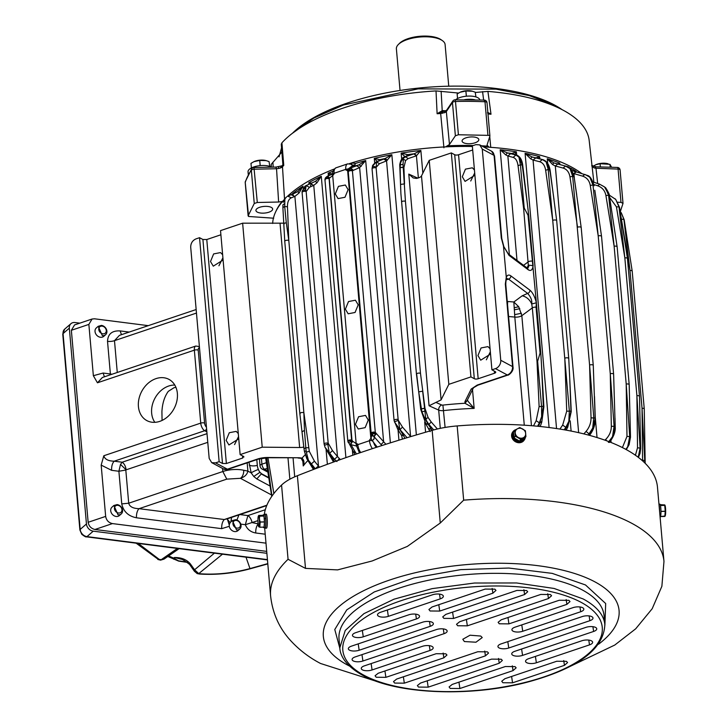 <?xml version="1.0" encoding="UTF-8"?>
<svg xmlns="http://www.w3.org/2000/svg" width="728" height="728" viewBox="0 0 728 728"><rect width="100%" height="100%" fill="white"/><g stroke="black" fill="none" stroke-linecap="round" stroke-linejoin="round"><path stroke-width="1.09" d="M593.866 182.264L589.18 140.468A159.632 63.473 175 0 0 563.172 110.219A159.632 63.473 175 0 0 487.915 91.4L491 114.232L487.442 112.886M487.059 145.218L489.18 147.229M445.563 146.883L449.476 144.499L455.373 135.79L458.403 134.762L489.453 135.381L489.889 136.1L487.105 144.845M449.476 144.499L446.337 111.557L445.536 112.276L446.3 110.41L437.119 113.741L436.017 90.927A159.632 63.473 175 0 0 281.927 142.806L283.765 165.374L282.737 165.593L282.946 164.801L283.765 165.374A160.187 63.691 175 0 0 282.491 166.794L284.521 199.09M273.719 218.209L248.594 216.471L248.157 215.752L254.254 203.503L257.293 202.484L278.624 202.029L282.601 201.401M271.371 166.976L271.207 164.364A159.632 63.473 175 0 0 271.107 166.849M617.754 202.248L620.984 202.375L623.004 203.385L620.32 211.648M622.549 202.721L623.004 203.385M592.537 166.13L591.91 166.303L592.537 166.13M271.207 164.364L281.882 152.043M281.308 143.907L281.436 144.981L281.927 142.806M436.017 90.927L458.576 93.057M475.311 92.474L487.915 91.4M487.724 112.34L491 114.232A160.187 63.691 175 0 0 487.997 113.987M482.564 91.592L483.638 100.055M489.453 135.381L489.889 136.1M477.45 137.974A8.399 3.34 175 0 0 467.913 137.328A8.399 3.34 175 0 0 462.08 141.059A8.399 3.34 175 0 0 463.454 142.688A8.399 3.34 175 0 0 472.991 143.334A8.399 3.34 175 0 0 478.824 139.603A8.399 3.34 175 0 0 477.45 137.974M283.001 164.282L282.946 164.801M443.925 147.802L440.668 113.541A160.187 63.691 175 0 0 437.119 113.741L442.214 110.683L441.132 91.218M248.594 216.471L245.245 182.473A2.803 1.11 175 0 0 245.227 182.655A2.803 1.11 175 0 0 245.281 182.828M271.28 207.389A8.399 3.34 175 0 0 261.743 206.743A8.399 3.34 175 0 0 255.919 210.474A8.399 3.34 175 0 0 257.284 212.103A8.399 3.34 175 0 0 266.83 212.749A8.399 3.34 175 0 0 272.654 209.009A8.399 3.34 175 0 0 271.28 207.389M273.191 167.131L272.873 162.198M597.679 183.529L595.977 168.214L594.985 166.785L617.417 167.431A2.803 0.792 92.3 0 1 618.072 169.096L620.984 202.375M443.334 111.52L442.214 110.683L444.007 110.638A1.401 0.728 -79.7 0 0 444.216 111.293M292.556 133.188L313.868 118.054L343.352 105.05L418.072 88.871L496.005 89.125L529.274 95.586L555.519 105.751A151.16 60.105 -5 0 1 562.016 109.61M279.061 156.857L281.554 147.875M486.977 102.83A2.803 1.11 175 0 0 486.996 102.639A2.803 2.803 0 0 0 484.329 100.091L455.082 99.818L455.491 101.483A2.803 1.11 175 0 0 453.617 101.802A2.803 1.11 175 0 0 452.461 102.512L446.337 111.557L446.701 110.101L452.825 101.046A2.803 2.448 34.1 0 0 452.461 102.512L455.373 135.79M275.948 167.304L276.54 168.732L280.144 168.123L282.491 166.794A2.803 2.375 40.9 0 1 282.737 165.593L282.173 165.784M445.536 112.276L440.668 113.541L440.076 111.903M562.098 109.655L561.716 109.391A149.759 59.541 175 0 0 554.245 104.859A149.759 59.541 175 0 0 416.971 88.252A149.759 59.541 175 0 0 292.811 132.915L292.474 133.242M489.908 135.918L486.996 102.639A2.803 1.11 175 0 0 486.541 102.102A2.803 1.11 175 0 0 484.994 101.756L483.984 100.328M281.272 144.399L282.892 164.592L282.209 165.747L276.112 167.067L253.963 167.54L257.293 202.484M278.624 202.029L276.54 168.732L254.381 169.205A2.803 1.11 175 0 0 252.489 169.515A2.803 1.11 175 0 0 251.342 170.225L251.724 168.741A2.803 2.803 0 0 1 253.963 167.54M251.724 168.741L245.336 181.591A2.803 2.539 16.9 0 0 245.245 182.473A189.034 75.166 175 0 1 251.342 170.225L254.254 203.503M269.742 166.339L269.069 161.607A10.501 4.177 -5 0 1 269.087 161.616A10.501 4.177 -5 0 1 269.078 161.607L266.175 160.624L259.741 160.415L260.196 165.629M260.169 165.629L259.714 160.415A10.501 4.177 -5 0 1 259.741 160.415M259.714 160.415L253.945 161.671L250.987 163.354L251.388 167.941L250.969 163.372A10.501 4.177 -5 0 1 250.987 163.354M265.993 160.579A8.818 3.504 175 0 0 265.829 160.533A8.818 3.504 175 0 0 254.218 161.552A8.818 3.504 175 0 0 254.099 161.607M248.266 174.456L248.039 171.826A12.886 5.123 -5 0 1 256.975 166.102A12.886 5.123 -5 0 1 271.599 167.094A12.886 5.123 -5 0 1 271.717 167.158M248.421 174.156A12.886 5.123 -5 0 1 248.921 173.246M398.425 44.426L399.59 43.27A23.05 9.164 -5 0 1 418.709 36.4A23.05 9.164 -5 0 1 439.839 38.957A23.05 9.164 -5 0 1 440.986 39.649L442.333 40.586A24.452 9.719 175 0 0 441.113 39.84A24.452 9.719 175 0 0 418.7 37.128A24.452 9.719 175 0 0 398.425 44.426A24.452 9.719 175 0 0 396.387 48.831L400.036 90.463M448.748 86.204L445.108 44.572A24.452 9.719 175 0 0 442.333 40.586M600.336 166.739L600.072 163.7L595.759 164.746L593.147 166.284M611.575 167.194L609.982 164.346L610.228 167.14M610.21 167.14L609.964 164.337A10.501 4.177 -5 0 1 609.982 164.346L600.1 163.7L600.363 166.748M607.807 163.718A8.818 3.504 175 0 0 607.562 163.645A8.818 3.504 175 0 0 600.318 163.445A8.818 3.504 175 0 0 595.941 164.665A8.818 3.504 175 0 0 595.859 164.71M475.912 96.924L475.238 92.192A10.501 4.177 -5 0 1 475.248 92.201A10.501 4.177 -5 0 1 475.248 92.192L472.345 91.209L465.902 91L466.357 96.214M466.33 96.214L465.875 91A10.501 4.177 -5 0 1 465.902 91M465.875 91L460.114 92.256L457.148 93.939L457.548 98.526M457.539 98.535L457.139 93.958A10.501 4.177 -5 0 1 457.148 93.939M472.154 91.164A8.818 3.504 175 0 0 471.999 91.118A8.818 3.504 175 0 0 460.378 92.138A8.818 3.504 175 0 0 460.26 92.192M455.582 99.809A12.886 5.123 -5 0 1 477.768 97.679A12.886 5.123 -5 0 1 479.834 99.918M464.455 99.691A12.886 5.123 -5 0 1 474.884 99.782M660.951 511.347L665.237 511.238L664.737 505.387L660.451 505.505A6.443 0.892 88.5 0 1 660.951 511.347M660.087 517.062L660.214 517.062A6.443 0.892 88.5 0 0 660.542 516.562L664.837 516.443A6.443 0.892 88.5 0 1 664.837 516.443L665.237 511.329L660.951 511.438A6.443 0.892 88.5 0 1 660.551 516.525L664.873 516.052M658.976 504.276L660.005 504.249A6.443 0.892 88.5 0 1 660.442 505.441L664.728 505.332A6.443 0.892 88.5 0 1 664.737 505.387M664.764 504.932L660.223 504.659M658.967 504.24L659.959 504.213A6.443 0.892 88.5 0 0 659.868 504.185A6.443 0.892 88.5 0 0 659.777 504.222M664.946 516.316L665.219 515.788A5.46 0.755 -91.5 0 0 665.647 510.474A5.46 0.755 -91.5 0 0 664.937 505.187A5.46 0.755 -91.5 0 0 664.864 505.086M259.659 516.17L259.432 519.091L260.169 521.985L264.464 521.867L263.955 516.052L259.659 516.17A6.443 0.892 -91.5 0 0 259.65 516.116L263.936 515.997L263.045 515.324L258.759 515.433L258.376 516.061A5.46 0.755 88.5 0 1 259.341 519.146A5.46 0.755 88.5 0 1 259.377 524.861A5.46 0.755 88.5 0 1 258.668 526.663A5.46 0.755 88.5 0 1 258.076 523.569A5.46 0.755 88.5 0 1 258.376 516.061M258.759 515.433L259.65 516.116M263.936 515.997A6.443 0.892 -91.5 0 0 263.381 514.787A6.443 0.892 -91.5 0 0 263.045 515.324M263.381 514.787L264.774 514.751A6.443 0.892 -91.5 0 1 265.675 518.454L264.291 518.491A6.443 0.892 -91.5 0 0 263.955 516.052M263.363 527.154A6.443 0.892 -91.5 0 0 263.727 527.663A6.443 0.892 -91.5 0 0 264.064 527.136L259.787 527.209A6.443 0.892 -91.5 0 1 259.778 527.245L258.886 526.572M264.073 527.099L264.464 521.958A6.443 0.892 -91.5 0 1 264.073 527.099L259.778 527.245M263.727 527.663L265.119 527.627A6.443 0.892 -91.5 0 0 265.702 518.709L264.31 518.745A6.443 0.892 -91.5 0 1 264.464 521.867M264.464 521.958L260.169 522.076A6.443 0.892 -91.5 0 0 260.169 521.985M260.169 522.076L259.787 527.209M659.641 511.948A6.998 0.965 -91.5 0 0 659.413 507.225A6.998 0.965 -91.5 0 0 659.013 504.704M514.186 431.012A6.443 5.597 35.4 0 0 513.813 431.467A6.443 5.597 35.4 0 0 513.504 431.968L514.741 430.221L519.746 427.564A6.443 5.597 35.4 0 1 519.837 427.564L525.352 430.712A6.443 5.597 35.4 0 1 525.398 430.794L525.907 436.609A6.443 5.597 35.4 0 1 525.871 436.673L520.866 439.339L519.628 441.086A6.443 5.597 35.4 0 0 524.324 438.92A6.443 5.597 35.4 0 0 524.633 438.42L525.871 436.673M513.467 432.041L513.977 437.856A6.443 5.597 35.4 0 1 512.912 434.916A6.443 5.597 35.4 0 1 513.467 432.041L514.705 430.294A6.443 5.597 35.4 0 1 514.741 430.221M513.813 431.467L513.413 432.032A6.443 5.597 35.4 0 0 512.512 435.481A6.443 5.597 35.4 0 0 517.235 441.268A6.443 5.597 35.4 0 0 523.923 439.494L524.324 438.92M513.977 437.856L515.215 436.108A6.443 5.597 35.4 0 0 515.26 436.181L514.023 437.928A6.443 5.597 35.4 0 0 519.537 441.086L520.775 439.339A6.443 5.597 35.4 0 0 520.866 439.339M519.628 441.086L524.633 438.42M514.023 437.928L519.537 441.086M520.775 439.339L515.26 436.181M515.215 436.108L514.705 430.294M515.251 432.978A5.46 4.75 -144.6 0 1 520.029 428.228A5.46 4.75 -144.6 0 1 525.68 433.46A5.46 4.75 -144.6 0 1 520.902 438.211A5.46 4.75 -144.6 0 1 515.251 432.978M525.316 437.464A6.998 6.088 -144.6 0 1 524.378 439.812L523.978 440.376A6.998 6.088 -144.6 0 1 519.346 442.733A6.998 6.088 -144.6 0 1 512.694 439.157A6.998 6.088 -144.6 0 1 512.558 432.277L512.958 431.713A6.998 6.088 -144.6 0 1 515.497 429.766M524.378 439.812A6.998 6.088 -144.6 0 1 519.746 442.169A6.998 6.088 -144.6 0 1 513.094 438.593A6.998 6.088 -144.6 0 1 512.958 431.713M117.126 504.595A5.597 4.514 -131 0 1 122.077 508.463A5.597 4.514 -131 0 1 121.258 513.941A5.597 4.514 -131 0 1 118.027 514.832L113.905 505.487L117.126 504.595M121.258 513.941L119.374 515.57A5.597 4.514 -131 0 1 116.143 516.471A5.597 4.514 -131 0 1 111.202 512.594A5.597 4.514 -131 0 1 112.021 507.125L113.905 505.487M117.863 505.323A4.204 3.385 -131 0 1 121.949 509.645A4.204 3.385 -131 0 1 118.537 513.003A4.204 3.385 -131 0 1 114.46 508.69A4.204 3.385 -131 0 1 117.863 505.323M156.029 378.615A23.387 18.327 -61.9 0 0 138.857 399.299A23.387 18.327 -61.9 0 0 147.484 420.921A23.387 18.327 -61.9 0 0 159.769 421.366A23.387 18.327 -61.9 0 0 176.749 401.519A23.387 18.327 -61.9 0 0 169.533 379.707A23.387 18.327 -61.9 0 0 156.029 378.615M174.793 385.067A22.695 17.781 -61.9 0 0 168.732 386.013A22.695 17.781 -61.9 0 0 154.855 422.322M239.739 529.038A5.597 4.514 -131 0 1 236.509 529.929L232.387 520.584L235.617 519.692A5.597 4.514 -131 0 1 240.559 523.569A5.597 4.514 -131 0 1 239.739 529.038L237.865 530.676A5.597 4.514 -131 0 1 234.634 531.567A5.597 4.514 -131 0 1 229.265 526.308L221.694 528.655C221.558 524.624 222.413 521.576 224.269 519.528L139.066 508.672A6.998 3.085 -82.7 0 0 136.491 517.79C128.346 516.179 123.432 511.547 121.749 503.894L118.892 471.253L111.602 470.324L101.174 465.101L105.66 516.398C106.37 520.329 108.636 522.731 112.458 523.587L265.993 543.161M101.174 465.101L103.822 455.746L200.737 423.114L194.358 350.159L97.443 382.791L93.357 375.703L103.094 373.045L104.422 376.795M148.275 325.653L94.54 318.8L92.083 319.019L88.862 324.406L93.357 375.703M92.083 319.019L74.575 324.916L71.362 330.303L88.152 522.295C88.889 526.198 91.155 528.601 94.949 529.484L112.458 523.587M162.071 420.429L161.916 411.748C162.344 403.458 164.464 396.66 168.286 391.364L173.865 387.796L175.894 387.26M105.578 334.744L103.695 336.382A5.597 4.514 -131 0 1 100.464 337.273A5.597 4.514 -131 0 1 95.523 333.406A5.597 4.514 -131 0 1 96.342 327.928L98.225 326.299L101.456 325.398A5.597 4.514 -131 0 1 106.397 329.274A5.597 4.514 -131 0 1 105.578 334.744A5.597 4.514 -131 0 1 102.348 335.644L98.225 326.299M111.602 470.324C111.466 466.293 112.321 463.245 114.178 461.197C108.163 461.042 104.714 459.222 103.822 455.746M199.408 346.628L195.796 346.037L102.384 377.486L97.443 382.791M271.499 494.931L240.422 478.305L226.781 479.133L139.066 508.672C133.051 508.517 129.602 506.697 128.71 503.212L125.808 470.024L118.892 471.253L120.511 464.419L122.186 462.216L114.178 461.197L204.695 430.721A6.297 3.003 -108.6 0 1 200.737 423.114A2.803 1.11 175 0 1 204.604 423.15A3.504 1.674 71.4 0 0 206.443 427.136M94.949 529.484L266.712 551.378M103.094 373.045L110.383 373.974L110.547 374.738M117.272 372.472L114.487 340.668A6.998 2.785 -5 0 1 107.526 341.341L110.383 373.974L112.003 374.247M107.526 341.341C107.899 333.952 112.103 330.476 120.138 330.921L121.476 334.671M196.469 313.067L114.487 340.668L119.438 335.362L196.16 309.527M258.121 524.105A6.998 3.085 -82.7 0 0 255.792 532.996C250.769 532.132 247.283 529.374 245.327 524.706L257.94 520.638M258.367 523.878L252.088 522.613A6.998 3.34 71.4 0 0 247.902 515.579L239.958 514.569M236.919 520.029L238.939 514.905M227.163 518.964L230.103 522.649L229.229 524.852L227.273 518.809L224.269 519.528L266.903 505.177M229.229 524.852L229.265 526.308M207.78 442.333L126.135 469.824C125.616 466.229 124.297 463.7 122.186 462.216L207.016 433.651M126.135 469.824L120.511 464.419M256.811 459.605L257.312 465.383A6.998 3.34 71.4 0 0 258.349 469.478A6.998 3.34 71.4 0 0 259.969 472.29A6.998 3.34 71.4 0 0 261.707 473.828L268.714 477.577M231.604 517.38L230.985 521.812M243.689 470.261A6.297 3.631 -77.2 0 1 240.422 478.305C244.635 476.958 247.12 474.565 247.893 471.116L243.689 470.261A18.2 7.235 175 0 0 222.823 471.526L222.55 468.45M270.061 486.022L256.793 478.915L253.781 476.485L259.969 472.29L261.707 473.828M230.103 522.649L227.154 519.009M253.781 476.485L251.187 472.882L247.893 471.116L247.174 462.853M258.349 469.478A6.297 0.828 -22.7 0 0 251.187 472.882L248.967 462.253M230.175 522.558L230.876 521.93M79.816 323.15L74.993 322.54A6.998 5.633 49 0 0 70.962 323.66A6.998 5.633 49 0 0 69.324 328.146L86.45 523.969A6.998 5.633 49 0 0 93.248 531.167L266.876 553.298M136.145 543.179L158.622 559.641L160.87 559.914L177.423 548.439M160.114 559.386L160.87 559.914L164.037 559.104L160.57 560.15L157.83 559.468M164.037 559.104L179.097 548.648M168.559 555.892L173.655 558.149L174.32 557.53C181.272 557.393 186.614 559.514 190.354 563.891L194.576 569.778L214.414 553.153M267.786 563.618L249.931 568.604C232.268 573.264 215.415 574.965 199.372 573.71L197.324 573.691L194.385 571.243L194.849 571.635L194.576 569.778L198.762 573.6L222.477 554.181M173.874 559.313L173.655 558.149L179.024 561.097M174.32 557.53L175.139 557.675L173.482 558.64M190.354 563.891L189.589 564.418C183.729 559.95 180.116 557.894 178.742 558.23L175.139 557.675L182.364 559.459M197.324 573.691L198.298 573.646M199.372 573.71L198.808 573.983C215.861 575.156 232.951 573.437 250.059 568.814L246.009 557.184M236.354 520.429A4.204 3.385 -131 0 1 240.431 524.742A4.204 3.385 -131 0 1 237.028 528.109A4.204 3.385 -131 0 1 232.951 523.787A4.204 3.385 -131 0 1 236.354 520.429M102.193 326.135A4.204 3.385 -131 0 1 106.27 330.448A4.204 3.385 -131 0 1 102.866 333.815A4.204 3.385 -131 0 1 98.781 329.502A4.204 3.385 -131 0 1 102.193 326.135M581.545 173.401A163.127 64.865 175 0 0 571.125 166.839A163.127 64.865 175 0 0 483.51 146.892M472.381 146.501A163.127 64.865 175 0 0 351.733 162.899A163.127 64.865 175 0 0 349.313 163.663M334.152 169.06A163.127 64.865 175 0 0 287.378 196.396M284.266 199.536A163.127 64.865 175 0 0 272.672 223.46M351.515 164.401A2.803 1.247 72.6 0 0 351.733 162.899L355.346 163.454L355.036 164.783L353.308 166.557L352.743 165.201L351.224 164.237L353.262 166.475M566.284 166.303L566.73 166.457C569.724 166.639 572.208 170.188 574.165 177.104L581.208 227.618A2.266 0.901 -5 0 0 579.888 226.927A2.266 0.901 -5 0 0 577.532 227.218L569.96 176.877C569.123 172.136 566.812 169.187 563.026 168.041L565.611 166.102L566.329 166.321L565.51 166.066L570.015 168.641L572.663 176.349L589.589 365.037A2.266 0.901 -5 0 1 591.946 364.746A2.266 0.901 -5 0 1 593.265 365.438L581.208 227.618M574.629 171.917L576.039 171.198L575.848 171.735M361.179 166.412L359.031 164.837L365.684 160.551L359.632 167.577L356.638 165.784L359.031 164.837A165.229 65.693 175 0 0 353.562 166.439M371.28 433.533A2.357 0.937 -5 0 1 371.144 433.26L371.371 433.797C371.507 433.169 372.818 432.696 375.302 432.368L385.895 444.28M574.383 178.633L573.946 173.619L573.145 173.173M468.514 401.829L474.155 408.399L464.974 403.276L467.467 400.273L468.514 401.829M416.689 155.619L414.241 153.763A165.229 65.693 175 0 0 407.644 154.645L405.541 157.121L401.155 153.117L407.644 154.645L407.707 155.619L403.394 158.185L405.505 156.693L414.241 153.763L420.857 150.469L416.434 155.801L413.841 153.881M578.642 432.659L555.309 165.984L552.552 164.528L547.283 158.749L553.826 162.908L565.611 166.102M553.826 162.908L552.552 164.528M557.166 164.082L559.732 163.118L559.168 164.382M556.547 428.555L533.06 160.051L530.539 158.749L525.097 153.326L532.104 157.002L542.387 159.569L546.146 161.898L548.22 169.533L552.734 220.42A2.266 0.901 -5 0 1 555.191 219.983A2.266 0.901 -5 0 1 556.692 220.684L550.14 170.37C549.194 164.61 546.801 161.052 542.988 159.705L535.999 157.876L539.648 156.593L538.602 158.567M507.534 304.486L507.689 301.51A6.998 2.785 175 0 0 507.334 301.183L507.234 301.119M516.998 260.406L507.862 156.001L505.651 154.818L500.181 149.759L507.443 152.926L515.943 155.009L518.955 157.184L520.42 164.801L524.224 208.035L528.018 215.261L536.372 302.766L536.063 307.207A2.266 0.901 -5 0 1 536.445 307.362A2.266 0.901 -5 0 1 536.563 307.434L536.518 305.114M526.835 268.441C528.801 267.322 529.292 266.202 528.3 265.074L523.623 208.417L518.036 165.666C517.344 160.961 515.697 158.194 513.122 157.375L515.943 155.009A178.624 71.025 175 0 1 516.543 155.091L518.955 157.184L522.222 165.029L527.409 204.159L522.786 165.675C522.158 160.206 520.211 156.702 516.925 155.173L511.793 153.481L516.389 151.824L514.76 154.518M531.458 425.707L521.83 315.67A5.597 2.23 -5 0 1 514.814 317.08L513.841 301.993A174.329 69.315 175 0 0 507.689 301.51M377.25 161.443L374.283 158.404L380.462 159.832L376.24 162.035L372.572 166.111L372.163 167.831C372.763 166.321 374.101 166.13 376.203 167.258L376.13 167.941A2.293 0.91 -5 0 0 373.555 167.85A2.293 0.91 -5 0 0 372.063 168.841L372.572 166.111C372.135 165.884 373.255 164.537 375.93 162.08L376.494 161.889A178.624 71.025 175 0 1 376.585 161.871L385.103 158.531L391.846 154.718L386.55 160.879L383.738 159.023M402.42 439.121L401.665 435.708L397.806 429.42L394.076 420.484A2.293 0.91 -5 0 1 395.568 419.483A2.293 0.91 -5 0 1 398.143 419.583L376.13 167.941M397.734 428.665L399.918 429.684L398.353 420.393L402.475 427.072L410.747 436.6M571.07 170.088L576.267 171.881L573.946 173.619L582.573 176.14L584.903 174.411L589.826 177.213L587.332 175.412M566.111 166.248L571.271 168.459A163.127 64.865 175 0 1 576.039 171.198L576.085 171.808L571.789 170.534M329.702 175.111L328.155 173.182L332.241 173.856L327.536 176.167L332.805 174.028L332.505 175.748L328.992 178.487C326.308 177.759 325.043 178.26 325.198 179.998M309.746 183.966L308.827 182.664L311.839 183.201M324.37 444.417C324.26 443.261 325.525 442.833 328.173 443.143L332.487 450.632L337.483 456.538L313.759 185.358L309.446 187.278L306.042 185.613L315.524 181.299L321.285 176.249L317.017 182.755L313.759 185.358L310.356 183.702L315.397 181.363L317.017 182.755M336.946 461.57L334.461 459.304L337.483 456.538L340.349 459.605M220.893 234.78L206.779 239.53L202.912 239.494L199.536 237.692L195.978 238.893C192.474 240.458 190.718 243.252 190.709 247.256L209.182 458.44L211.712 462.653L215.579 462.881L227.391 469.196L257.475 459.068A14.005 5.569 -5 0 1 267.968 457.484L298.243 457.766A9.801 3.895 -5 0 1 301.993 458.149C304.058 459.969 304.477 462.562 303.248 465.938L303.349 462.362L301.183 458.331L301.993 458.149A167.331 66.53 -5 0 1 305.305 454.691M293.284 195.295L292.765 194.176M292.756 194.158L292.474 193.694L293.329 193.894M297.87 191.591L303.03 186.15L299.099 192.956L294.886 196.405L291.3 194.813L297.798 191.628L299.099 192.956M300.1 413.859C299.972 412.703 301.228 412.285 303.858 412.594L309.318 451.369L314.432 461.161L319.446 467.23M352.234 165.92L348.475 168.75L356.638 165.784M349.595 168.286L353.308 166.557M385.458 443.907L385.194 444.499M349.731 168.942L351.378 168.532L353.326 170.316L359.632 167.577L383.638 441.914L381.026 444.562L374.238 436.882L373.964 439.13L372.281 440.786L377.24 447.056M382 445.518L381.026 444.562M587.25 175.366L576.267 171.881M491.919 369.833L495.477 368.632A6.998 5.487 -61.9 0 0 500.746 360.269L482.273 149.085L479.743 144.872L475.875 144.644L472.326 145.846L491.919 369.833L495.295 371.635A2.803 1.11 175 0 1 495.75 372.181A2.803 1.11 175 0 1 494.494 373.246L478.169 378.742A2.803 1.11 175 0 1 474.301 378.706L470.925 376.904L448.821 384.339L441.095 399.881L435.936 402.411L441.669 404.977A1.401 0.555 175 0 0 442.906 405.105L445.09 427.436M418.373 177.932L416.434 155.801L408.153 158.595L405.605 160.533L403.922 167.467L404.522 183.911L400.546 184.412L400.891 193.539L399.736 164.719L401.965 159.86L403.394 158.185L403.048 164.519L405.423 201.192C402.793 200.873 401.538 201.292 401.665 202.457M400.891 193.539L416.443 374.21A2.266 0.901 -5 0 1 417.936 373.218A2.266 0.901 -5 0 1 420.484 373.327L424.997 408.399L428.082 417.472L431.194 421.949L428.929 424.479L433.733 429.911M425.989 423.596L428.373 424.561L432.123 430.357M416.725 374.592L420.739 409.482L426.08 424.406L430.157 431.649M429.274 428.619L431.677 429.584M407.18 155.737L407.707 155.619M440.285 428.346L438.684 410.082L429.056 405.769L408.79 174.101L413.158 177.914L416.343 178.424A6.998 2.785 175 0 0 421.494 175.894L429.229 160.351L451.333 152.916L454.7 154.718A2.803 1.11 175 0 0 458.567 154.755L472.681 150.004M563.026 168.041L555.309 165.984L557.794 164.018L565.51 166.066M583.883 433.897L586.067 431.395L589.034 433.888L588.087 434.98M588.706 435.144L592.71 428.073L589.034 433.888A178.624 71.025 -5 0 1 589.498 434.052L590.563 433.924L589.525 435.362M530.539 158.749L532.104 157.002A165.229 65.693 175 0 1 535.999 157.876L537.473 158.276M565.028 429.939L568.841 421.33L569.323 410.774L552.734 220.42L545.645 170.243C544.872 165.52 542.87 162.681 539.639 161.716L533.06 160.051L535.799 157.903M537.582 158.304L543.115 159.741M559.905 429.074L562.68 425.07L565.82 427.354L564.136 429.775M505.651 154.818L507.443 152.926A165.229 65.693 175 0 1 511.793 153.481L512.967 153.972M513.122 157.375L507.862 156.001L510.683 153.635M516.916 155.173L512.539 153.872M533.506 425.871L536.163 420.729L539.375 422.804L537.592 426.244M538.711 426.353L541.65 416.616L543.334 406.269L541.495 364.719L543.88 406.788L541.778 422.158L540.203 426.508M536.163 420.729L539.12 406.597L537 361.288L532.323 307.889L521.83 315.67L518.736 306.77L513.841 301.993L522.149 295.841L527.627 293.402L508.544 279.097A2.803 2.348 -53.1 0 0 510.829 275.866L529.911 290.172C532.65 292.483 534.807 296.678 536.372 302.766M401.592 434.944L403.785 435.963L404.795 438.393M378.687 161.143L379.679 160.36M378.451 160.87L380.098 159.578A165.229 65.693 175 0 1 385.103 158.531L387.423 160.242M379.434 163.718L376.203 167.258L376.585 161.871L379.434 163.718L386.55 160.879L410.601 436.645M407.061 437.71L400.018 429.656A178.624 71.025 -5 0 0 399.918 429.684L403.785 435.963M608.699 442.397L612.521 436.645L615.206 426.863L613.613 374.238A2.266 0.901 -5 0 1 613.613 374.247L601.555 236.418L594.803 190.226M608.326 442.196L612.521 436.645L614.095 426.271L610.264 373.728L598.207 235.908L590.253 185.376L592.992 185.03L589.826 177.213L594.103 185.622L592.992 185.03L598.207 235.908A2.266 0.901 -5 0 1 601.555 236.418M604.904 440.167L605.614 439.494C609.4 435.735 611.302 431.34 611.329 426.308L610.264 373.728A2.266 0.901 -5 0 1 613.613 374.238M605.614 439.494L606.797 440.859M359.477 452.953L356.602 446.064L351.033 444.699L356.401 454.008M348.849 442.942L354.827 454.472M331.677 174.165L332.241 173.856A165.229 65.693 175 0 1 332.787 173.637M354.081 451.861L355.901 453.016M304.732 188.871L305.669 185.795L310.437 183.656M327.773 452.234L329.402 453.435L334.571 461.67M334.461 459.304L324.997 447.229L333.542 462.043M303.785 447.047A6.998 2.785 -5 0 1 299.645 447.511L262.226 447.174L240.131 454.609L243.498 456.42L242.706 458.021L226.372 463.518L222.504 463.481L219.137 461.679L215.579 462.881M243.962 456.957L243.498 456.42M240.131 454.609L220.529 230.621L242.633 223.187L283.683 223.168M297.834 191.601L287.824 196.205L291.391 197.798L294.886 196.405L318.464 465.929L315.269 468.768L308.435 460.242L314.287 469.178M625.953 449.431L627.682 446.783L625.825 449.358M626.317 449.622L629.101 444.681L630.503 437.182L627.682 446.783L629.702 436.554L626.198 384.056A2.266 0.901 -5 0 1 629.192 384.657L617.135 246.838L609.391 195.887C610.328 195.068 604.631 185.776 605.423 187.769L608.59 195.313L614.141 246.237A2.266 0.901 -5 0 1 617.135 246.838M622.413 447.574L626.981 436.4L626.198 384.056L614.141 246.237L605.905 195.468C604.977 190.663 602.238 187.442 597.679 185.786L599.681 184.248L604.386 186.823M593.129 182.018L599.472 184.12L604.559 186.969L609.391 195.887M638.21 457.266L640.103 448.139L636.9 395.695A2.266 0.901 -5 0 1 639.512 396.36L639.512 396.36A2.266 0.901 -5 0 1 639.512 396.369L627.454 258.54L619.519 207.371L615.742 199.454L619 206.898L624.842 257.876A2.266 0.901 -5 0 1 627.454 258.54M615.033 198.753L615.742 199.454M609.327 195.131L615.733 199.445M638.31 457.348L640.012 453.499L638.42 457.43M644.899 463.035L642.041 408.299A2.266 0.901 -5 0 1 644.262 409.009L632.204 271.189L624.178 219.774L621.348 212.94L623.887 219.419L629.984 270.479A2.266 0.901 -5 0 1 632.204 271.189M620.192 211.566L621.348 212.94L620.183 211.502M348.43 170.671L347.638 170.652L348.475 168.75L347.675 169.051A2.803 1.11 175 0 0 345.745 169.369L334.088 173.291A2.803 1.11 175 0 0 332.924 174.019L332.505 175.748M348.275 171.817L371.144 433.251A2.357 0.937 -5 0 1 371.144 433.251A2.357 0.937 -5 0 1 372.654 432.232A2.357 0.937 -5 0 1 375.293 432.314L352.425 170.88A2.357 0.937 -5 0 0 349.777 170.798A2.357 0.937 -5 0 0 348.275 171.817L348.303 171.626M376.367 433.67L374.747 435.69L375.293 432.314M371.371 433.797L374.238 436.882L374.747 435.69L372.964 436.163L371.844 434.916L371.053 438.256L372.281 440.786L371.053 438.256M351.387 168.541L352.425 170.88M348.457 171.935C348.512 170.279 349.831 169.915 352.425 170.825L353.326 170.316M371.416 440.394A2.803 1.11 175 0 0 369.487 440.713L369.442 440.203L372.108 440.686M490.071 348.776L487.988 346.61L481.072 347.948L477.941 355.564L480.717 360.196L490.535 354.026M474.429 169.97L472.345 167.804L465.429 169.142L462.298 176.758L465.074 181.39L474.893 175.221M451.333 152.916L470.925 376.904M429.229 160.351L448.821 384.339M429.056 405.769L435.936 402.411M425.616 417.399L424.533 417.827L428.373 424.561A178.624 71.025 -5 0 1 428.929 424.479L426.353 420.538L425.616 417.399L422.659 391.182L418.7 391.901L416.443 374.21M408.153 158.595L405.505 156.693A178.624 71.025 175 0 0 404.95 156.766L404.304 156.939C402.084 157.657 400.564 160.26 399.736 164.719M424.533 417.827L421.912 411.848L418.7 391.901M400.546 184.412L400.136 167.586L403.221 167.176M400.482 163.663L400.136 167.567L403.922 167.467M590.563 433.924C593.793 429.256 595.358 424.06 595.267 418.336L592.71 428.073L593.766 417.59L589.589 365.037L591.036 417.817L595.149 418.072L593.265 365.438M569.96 176.877L572.663 176.349L574.046 176.831L570.015 168.641L566.065 166.257M566.147 430.139L567.785 427.099L571.243 411.538L569.742 378.442L570.952 411.138L568.841 421.33L565.82 427.354A178.624 71.025 -5 0 1 566.348 427.482L567.676 426.199M562.68 425.07L566.721 411.174L564.792 358.24A2.266 0.901 -5 0 1 567.249 357.803A2.266 0.901 -5 0 1 568.75 358.513L556.692 220.684M539.639 161.716L542.387 159.569A178.624 71.025 175 0 1 542.924 159.687L546.146 161.898L549.84 169.897L554.017 199.645M536.39 303.012L540.822 353.671A2.266 0.901 -5 0 0 540.076 353.08L536.063 307.207A2.803 1.11 -5 0 0 532.323 307.889L531.704 303.986C532.25 300.546 530.894 297.015 527.627 293.402A2.803 2.348 -53.1 0 0 529.911 290.172M506.206 279.889L508.544 279.097L506.706 278.451M508.208 253.817L508.208 253.817A2.803 2.348 126.9 0 1 509.036 255.391L528.119 269.688A2.803 2.348 126.9 0 0 527.29 268.122L508.208 253.817L503.467 246L506.297 277.459C507.252 274.957 508.763 274.42 510.829 275.866M541.723 421.439L539.967 422.877A178.624 71.025 -5 0 0 539.375 422.804L541.65 416.616L541.523 406.042L537.61 361.015L537 361.288A2.803 1.11 -5 0 1 537.719 360.915L537.61 361.015M527.409 204.159L528.765 215.843A2.266 0.901 -5 0 0 528.018 215.261M540.076 353.08L537.719 360.915M402.475 427.072L400.018 429.656L394.403 421.84M398.143 419.583L398.353 420.393L394.385 421.785M348.375 442.697L351.706 441.195L351.033 444.699L349.677 444.135L351.233 443.461L352.725 441.35L355.919 443.352L356.602 446.064L357.785 444.135L357.821 444.644L369.487 440.713A8.399 4.013 -108.6 0 0 372.399 448.639M327.536 176.167L331.249 174.547M347.902 441.323A2.357 0.937 -5 0 1 347.82 441.113L324.943 179.67A2.357 0.937 -5 0 1 326.453 178.651A2.357 0.937 -5 0 1 329.092 178.733L351.706 441.195L352.206 440.486L352.725 441.35M348.202 442.36L347.82 441.113A2.357 0.937 -5 0 1 347.82 441.104A2.357 0.937 -5 0 1 349.331 440.085A2.357 0.937 -5 0 1 351.97 440.167L329.293 178.597L328.647 177.687L325.416 177.905L327.318 176.258M349.677 444.135L351.224 443.479M348.075 441.532C348.029 441.041 349.304 440.649 351.897 440.349M327.855 176.376L329.684 177.996M271.954 496.123L266.712 457.739M332.487 450.632L329.475 453.398A178.624 71.025 -5 0 0 329.402 453.435L327.755 444.216L328.173 443.143L306.151 191.5A2.293 0.91 -5 0 0 303.585 191.409A2.293 0.91 -5 0 0 302.093 192.401L324.106 444.044L324.997 447.229M324.542 445.245L327.755 444.216M302.393 192.101C302.02 190.399 303.066 189.79 305.542 190.272L306.042 185.613L305.178 186.086L302.138 191.227L302.093 192.401M305.542 190.272L306.151 191.5L309.446 187.278M305.105 186.131L304.632 186.495M309.318 451.369L306.324 452.07L308.435 460.242L306.643 457.466L304.486 451.606L306.797 458.676L313.459 469.487M309.473 462.935L310.938 464.209A178.624 71.025 -5 0 1 311.247 463.991L314.432 461.161M284.712 198.853L283.265 202.329L285.485 197.889L284.857 199.29L284.694 206.434L282.892 207.553L282.91 204.832L282.919 207.68L284.694 206.434L286.313 222.877C284.229 223.059 283.465 223.596 284.02 224.479M284.329 199.463L286.632 196.86M306.324 452.07L306.142 450.823L304.486 451.606L304.013 448.794L305.796 447.711L304.459 430.366L302.147 431.759M282.892 207.553L284.757 241.332L299.818 413.477L304.013 448.794M284.757 241.332A2.266 0.901 -5 0 1 286.25 240.349A2.266 0.901 -5 0 1 288.798 240.458L303.858 412.594L304.459 430.366M291.391 197.798C288.707 198.999 287.405 202.002 287.469 206.816L288.798 240.458L286.313 222.877M242.633 223.187L262.226 447.174M238.284 433.551L236.191 431.386L229.284 432.723L226.144 440.34L228.929 444.972L238.748 438.802M222.641 254.745L220.548 252.58L213.641 253.917L210.501 261.534L213.286 266.166L223.096 259.996M199.536 237.692L219.137 461.679M306.142 450.823L305.796 447.711L308.554 447.747M348.321 168.814L347.438 170.661L345.791 169.879L347.675 169.051M332.924 174.019L334.134 173.801L332.714 175.621L356.138 443.352L357.785 444.135M369.442 440.203L370.861 438.393L347.638 170.652M368.277 420.038L365.501 415.406L358.586 416.735L355.446 424.36L358.231 428.992L365.147 427.654L368.277 420.038M358.203 304.841L355.419 300.209L348.512 301.547L345.372 309.163L348.157 313.795L355.064 312.467L358.203 304.841M348.121 189.653L345.345 185.021L338.429 186.35L335.289 193.967L338.074 198.598L344.99 197.27L348.121 189.653M371.216 433.688L371.553 434.534L375.166 433.196M372.945 436.154L374.756 435.672M349.677 168.987L348.767 170.015L352.134 169.988M486.359 359.805L490.344 351.806M470.716 180.999L474.702 173M505.842 282.127L505.787 284.575A2.803 1.11 175 0 0 505.332 284.038L506.233 277.641M503.467 246L501.301 237.956L494.075 155.401L482.273 149.085M522.149 295.841A11.202 8.627 53.5 0 1 531.704 303.986L536.372 302.793M505.887 282.282L506.297 277.459M528.119 269.688C530.83 271.426 532.496 270.088 533.124 265.693L528.3 265.074A11.202 8.627 53.5 0 1 526.899 267.831M523.559 265.329L528.291 261.816A2.803 1.11 175 0 1 532.032 261.134A2.266 0.901 -5 0 1 532.414 261.279A2.266 0.901 -5 0 1 532.532 261.361L532.869 263.436M356.593 445.909L355.919 443.352M328.992 178.487L327.864 176.385L326.29 176.986M234.562 444.581L238.547 436.582M218.919 265.775L222.904 257.776M264.391 514.76A6.998 0.965 88.5 0 1 264.755 514.195L266.139 514.15A6.998 0.965 88.5 0 1 267.094 517.863A6.998 0.965 88.5 0 1 267.231 525.088A6.998 0.965 88.5 0 1 266.521 528.155L265.129 528.191A6.998 0.965 88.5 0 1 264.737 527.636M264.755 514.195A6.998 0.965 88.5 0 1 265.711 517.899A6.998 0.965 88.5 0 1 265.847 525.125A6.998 0.965 88.5 0 1 265.129 528.191M281.563 485.057L288.061 559.295L305.496 568.386L337.592 569.888L372.163 560.97L407.334 546.41L440.267 523.013L463.663 500.163A197.434 78.506 175 0 1 631.731 523.277A197.434 78.506 175 0 1 663.972 561.434L657.475 487.196A197.434 78.506 -5 0 0 625.234 449.04A197.434 78.506 -5 0 0 457.175 425.935A56.011 22.268 -5 0 0 432.159 430.348A840.158 334.052 -5 0 0 297.388 475.721A56.011 22.268 -5 0 0 281.563 485.057A197.434 78.506 175 0 0 264.255 514.769M408.745 614.823A6.998 2.785 -5 0 1 418.409 614.914A6.998 2.785 -5 0 1 419.528 616.134A6.998 2.785 -5 0 1 416.407 618.927L363.272 636.818A6.998 2.785 -5 0 1 353.608 636.727A6.998 2.785 -5 0 1 352.461 635.244A6.998 2.785 -5 0 1 355.61 632.714L408.745 614.823M440.213 598.88L388.324 616.352A6.998 2.785 -5 0 1 378.66 616.261A6.998 2.785 -5 0 1 377.514 614.778A6.998 2.785 -5 0 1 380.653 612.248L432.55 594.776A6.998 2.785 -5 0 1 442.214 594.867A6.998 2.785 -5 0 1 443.334 596.086A6.998 2.785 -5 0 1 440.213 598.88L439.503 594.103M430.066 610.983L439.739 611.074L492.874 593.184L495.986 590.39L494.867 589.17L485.203 589.079L432.068 606.97L428.919 609.5L430.066 610.983M556.774 661.242L504.886 678.714L501.738 681.244L502.884 682.728L512.548 682.819L564.446 665.346L567.567 662.553L566.448 661.333L556.774 661.242M536.363 662.771A6.998 2.785 -5 0 1 526.69 662.68A6.998 2.785 -5 0 1 525.543 661.197A6.998 2.785 -5 0 1 528.692 658.667L581.827 640.777A6.998 2.785 -5 0 1 591.491 640.868A6.998 2.785 -5 0 1 592.61 642.087A6.998 2.785 -5 0 1 589.498 644.881L536.363 662.771L535.408 656.401M428.173 687.159L499.235 663.235L502.347 660.442L501.228 659.222L491.564 659.131L420.502 683.064L417.362 685.585L418.509 687.077L428.173 687.159L427.227 680.798M487.423 651.842L477.759 651.751L396.651 679.06L393.511 681.581L394.658 683.073L404.322 683.164L485.43 655.855L488.552 653.062L487.423 651.842M445.836 653.808L436.172 653.717L378.214 673.236L375.075 675.757L376.221 677.249L385.886 677.34L443.843 657.821L446.965 655.027L445.836 653.808M464.382 641.55L475.957 642.214L482.236 637.573L480.717 636.045L470.042 635.207L462.799 639.275L464.382 641.55M515.033 666.611L505.369 666.52L452.234 684.411L449.085 686.941L450.232 688.424L459.896 688.515L513.031 670.625L516.152 667.831L515.033 666.611M522.731 631.258A6.998 2.785 -5 0 1 513.067 631.176A6.998 2.785 -5 0 1 511.921 629.684A6.998 2.785 -5 0 1 515.06 627.154L573.018 607.643A6.998 2.785 -5 0 1 582.682 607.734A6.998 2.785 -5 0 1 583.81 608.954A6.998 2.785 -5 0 1 580.689 611.748L522.731 631.258L521.785 624.897M508.754 648.002A6.998 2.785 -5 0 1 499.09 647.911A6.998 2.785 -5 0 1 497.943 646.428A6.998 2.785 -5 0 1 501.082 643.898L582.191 616.589A6.998 2.785 -5 0 1 591.855 616.68A6.998 2.785 -5 0 1 592.974 617.899A6.998 2.785 -5 0 1 589.853 620.693L508.754 648.002L507.807 641.632M593.611 631.458L522.558 655.382A6.998 2.785 -5 0 1 512.894 655.3A6.998 2.785 -5 0 1 511.739 653.808A6.998 2.785 -5 0 1 514.887 651.278L585.949 627.354A6.998 2.785 -5 0 1 595.613 627.445A6.998 2.785 -5 0 1 596.733 628.664A6.998 2.785 -5 0 1 593.611 631.458L592.901 626.681M499.262 623.787L508.927 623.878L566.885 604.358L570.006 601.565L568.877 600.345L559.213 600.263L501.264 619.774L498.116 622.303L499.262 623.787M457.675 625.752L467.34 625.843L548.448 598.534L551.569 595.741L550.441 594.521L540.777 594.439L459.677 621.739L456.529 624.269L457.675 625.752M516.925 590.435L445.873 614.359L442.724 616.889L443.871 618.372L453.535 618.463L524.597 594.53L527.718 591.737L526.59 590.517L516.925 590.435M422.367 646.337A6.998 2.785 -5 0 1 432.032 646.428A6.998 2.785 -5 0 1 433.16 647.647A6.998 2.785 -5 0 1 430.039 650.441L372.081 669.951A6.998 2.785 -5 0 1 362.417 669.86A6.998 2.785 -5 0 1 361.27 668.377A6.998 2.785 -5 0 1 364.409 665.847L422.367 646.337M436.345 629.593A6.998 2.785 -5 0 1 446.018 629.684A6.998 2.785 -5 0 1 447.138 630.903A6.998 2.785 -5 0 1 444.016 633.697L362.917 661.006A6.998 2.785 -5 0 1 353.244 660.915A6.998 2.785 -5 0 1 352.097 659.432A6.998 2.785 -5 0 1 355.246 656.902L436.345 629.593M351.488 646.136L422.549 622.212A6.998 2.785 -5 0 1 432.214 622.294A6.998 2.785 -5 0 1 433.333 623.523A6.998 2.785 -5 0 1 430.212 626.317L359.159 650.24A6.998 2.785 -5 0 1 349.486 650.15A6.998 2.785 -5 0 1 348.339 648.666A6.998 2.785 -5 0 1 351.488 646.136M489.753 136.546L490.736 147.338M487.733 146.155A162.426 64.583 175 0 0 481.49 145.809M473.273 145.527A162.426 64.583 175 0 0 447.556 145.791M282.018 201.529A162.426 64.583 175 0 0 275.685 211.821M622.977 203.139L620.092 170.106A2.803 1.11 175 0 0 620.092 169.988A2.803 1.11 175 0 0 619.637 169.442A2.803 1.11 175 0 0 618.072 169.096L595.977 168.214L594.339 168.004L591.91 166.303M592.656 166.421L594.33 168.004M444.007 110.638A56.011 22.268 175 0 0 445.39 110.883M444.207 112.886L445.609 111.147M442.524 113.322L442.67 111.721M458.403 134.762L455.491 101.483A189.034 75.166 175 0 1 484.994 101.756L487.906 135.035M281.554 167.522L282.255 165.738M280.144 168.123L281.363 166.457M278.405 168.55L278.751 167.058M71.362 330.303L88.862 324.406M88.152 522.295L105.66 516.398M221.694 528.655L136.491 517.79M120.138 330.921L129.184 332.077M265.21 534.197L255.792 532.996M265.292 509.727L247.902 515.579L245.327 524.706L240.777 524.124M199.518 347.884A3.504 1.674 71.4 0 0 198.225 350.195A2.803 1.11 175 0 0 194.358 350.159A6.297 3.003 71.4 0 1 195.796 346.037M198.225 350.195L204.604 423.15M121.749 503.894L128.71 503.212L222.823 471.526L226.781 479.133M206.861 431.877L204.695 430.721A2.803 2.193 -61.9 0 0 206.588 428.783M198.844 346.337A2.803 2.193 118.1 0 1 199.417 346.828M256.793 478.915L261.261 473.983L268.778 478.005M230.876 521.903L231.486 517.417M257.312 465.383A6.297 2.502 -5 0 1 249.222 465.119M69.324 328.146L63.054 333.597A6.998 5.633 -131 0 1 64.692 329.111L70.962 323.66M93.248 531.167L86.987 536.618A6.998 5.633 -131 0 1 80.189 529.42A2.803 1.11 -5 0 0 79.889 529.984L62.763 334.152A2.803 1.11 175 0 1 63.054 333.597L80.189 529.42L86.45 523.969M79.889 529.984L81.773 534.297C84.493 536.381 86.031 537.228 86.404 536.836A2.803 1.229 97.3 0 0 86.987 536.618L267.431 559.614M159.459 559.568L138.238 543.443M187.105 562.134L179.352 560.951M390.381 442.851L365.684 160.551A163.127 64.865 175 0 0 355.346 163.454M472.518 389.68L474.155 408.399A163.127 64.865 175 0 0 443.616 410.592A5.597 2.23 -5 0 1 438.684 410.082A4.204 3.14 -65.9 0 1 441.669 404.977M422.841 173.191L420.857 150.469A163.127 64.865 175 0 0 401.155 153.117L401.683 159.059M424.688 422.022L425.58 432.232M559.859 164.564L559.732 163.118A163.127 64.865 175 0 0 547.283 158.749L547.674 163.227M570.215 420.857L571.107 431.067M539.848 158.895L539.648 156.593A163.127 64.865 175 0 0 525.097 153.326L549.085 427.527M516.68 155.1L516.389 151.824A163.127 64.865 175 0 0 500.181 149.759L509.354 254.682M540.385 426.026L540.422 426.526M508.59 316.516A163.127 64.865 175 0 1 514.814 317.08L524.278 425.188M416.361 434.925L391.846 154.718A163.127 64.865 175 0 0 374.283 158.404L374.674 162.917M398.025 429.766L398.935 440.194M333.069 171.162A163.127 64.865 175 0 0 328.155 173.182L328.383 175.748M352.325 449.467L352.834 455.228M293.066 457.958L294.713 476.84M345.9 457.639L321.285 176.249A163.127 64.865 175 0 0 308.827 182.664L308.972 184.311M333.224 461.534L333.278 462.134M307.753 460.66A163.127 64.865 175 0 0 303.248 465.938L302.721 459.859M303.203 188.206L303.03 186.15A163.127 64.865 175 0 0 292.474 193.694L292.519 194.267M326.089 449.777L327.363 464.291M611.111 442.515L610.938 440.549M355.036 164.783L352.743 165.201M597.033 437.546L595.213 416.735M495.477 368.632L507.289 374.956L477.195 385.085L471.189 389.061L464.937 401.638L464.974 403.276A167.331 66.53 175 0 0 442.906 405.105M289.853 479.215L287.988 457.912M597.679 185.786L593.902 184.539M635.426 455.246L637.519 447.784L636.9 395.695L624.842 257.876L616.434 206.852L609.645 197.479M642.596 460.879L642.041 408.299L629.984 270.479L621.148 217.517M590.253 185.376C589.361 180.599 586.804 177.523 582.573 176.14M431.194 421.949L437.382 428.992M408.79 174.101L417.745 178.114M420.484 373.327L405.423 201.192M586.067 431.395C589.407 427.4 591.063 422.877 591.036 417.817M514.614 314.651L521.448 313.267M514.287 309.819L519.81 308.699M514.159 307.707L518.736 306.77M379.197 160.506L380.462 159.832M615.206 427.081L614.095 426.271L611.329 426.308M594.121 185.758L594.112 185.686C592.082 179.279 589.862 175.876 587.451 175.475M261.398 458.312L261.907 464.182L266.357 462.68M259.414 458.776L260.023 465.774A4.204 1.674 175 0 1 261.907 464.182A4.204 2.002 71.4 0 0 264.546 469.251L267.24 468.341M267.95 457.73L273.855 493.539M339.184 458.594L337.992 460.442M626.981 436.4L629.702 436.554L630.503 437.237M605.905 195.468L608.59 195.313L609.391 195.996M637.519 447.784L640.103 448.139L640.567 448.894M616.434 206.852L619 206.898L619.464 207.653M642.615 460.123L644.99 460.66L645.108 461.461L644.99 460.66M621.53 219.183L623.887 219.419L624.005 220.22L623.887 219.419M334.134 173.801L334.088 173.291A8.399 4.013 71.4 0 1 336.008 167.795L347.666 163.864A8.399 4.013 71.4 0 0 345.745 169.369L345.791 169.879M376.522 447.292A5.597 2.675 -108.6 0 1 373.537 441.951M464.937 401.638A2.803 2.493 26.4 0 0 467.221 400.327L473.473 387.751L477.859 385.185L507.953 375.047C507.68 375.857 513.886 371.826 513.013 367.13A2.803 1.11 175 0 0 512.558 366.594L500.746 360.269M471.189 389.061A2.803 2.493 26.4 0 0 473.473 387.751M477.195 385.085A2.803 1.338 71.4 0 0 477.859 385.185M505.332 284.038L512.558 366.594A6.998 5.487 -61.9 0 1 507.289 374.956A2.803 1.338 71.4 0 0 507.953 375.047M494.303 371.116L494.494 373.246M458.567 154.755L478.169 378.742M454.7 154.718L474.301 378.706M421.494 175.894L441.095 399.881M425.962 418.955L428.082 417.472M424.315 408.29L421.248 408.836L421.084 409.855L421.248 408.836L424.997 408.399M405.605 160.533L403.212 158.95M400 168.923L400.136 167.567M491.555 151.197A6.998 5.487 118.1 0 1 494.075 155.401A2.803 1.11 175 0 1 494.54 155.947L491.555 151.197L479.743 144.872M566.721 411.174L570.952 411.138M545.645 170.243L548.22 169.533L549.84 169.897L549.722 171.162L549.84 169.897M524.351 208.044A2.803 1.11 175 0 0 523.623 208.417L524.224 208.035M518.036 165.666L520.42 164.801L522.222 165.029L522.586 166.248L522.222 165.029M543.334 406.269L543.661 407.18L543.334 406.269L539.12 406.597M356.665 445.363A2.803 1.11 175 0 1 357.821 444.644A8.399 4.013 71.4 0 0 360.715 452.534M267.649 470.907L264.546 469.251A4.204 3.294 118.1 0 1 262.226 469.114A4.204 4.204 0 0 1 260.023 465.774M280.053 223.523L299.645 447.511M306.925 458.267L307.462 458.858M298.243 457.766L267.722 457.73A2.803 0.61 -89.5 0 0 267.968 457.484M242.515 455.892L242.706 458.021M206.779 239.53L226.372 463.518M202.912 239.494L222.504 463.481M223.523 468.969A6.998 5.487 -61.9 0 0 227.391 469.196A2.803 1.338 -108.6 0 0 228.055 469.287L223.523 468.969L211.712 462.653M228.055 469.287L258.149 459.159A2.803 1.338 -108.6 0 1 257.475 459.068M284.694 206.434L287.469 206.816M424.624 411.156L421.912 411.848M401.965 159.86L403.084 159.842M400.291 164.71L403.048 164.519M509.036 255.391L503.567 246.291M494.54 155.947L501.756 238.502A2.803 1.11 175 0 0 501.301 237.956M282.91 204.968L284.521 203.694M284.102 199.9L284.857 199.29M307.425 457.257L306.643 457.466M304.013 448.767L305.796 447.684M288.061 559.295A197.434 78.506 175 0 0 270.598 595.85C272.481 612.867 278.915 627.518 289.899 639.794C298.635 649.494 308.854 657.393 320.548 663.481L382.318 683.219M598.498 644.253A148.43 59.013 175 0 0 594.831 581.818A148.43 59.013 175 0 0 389.917 579.952A148.43 59.013 175 0 0 347.584 665.064A148.43 59.013 175 0 0 349.458 666.038M297.388 475.721L305.496 568.386M432.159 430.348L440.267 523.013M457.175 425.935L463.663 500.163M339.867 648.384L334.78 629.52L346.746 609.891L374.256 591.955L413.895 577.95L460.688 569.642L508.799 568.04L552.206 573.373L585.494 584.957L605.678 603.53L604.886 625.197M582.336 589.971A133.024 52.889 175 0 0 431.322 579.679A133.024 52.889 175 0 0 339.021 638.875L339.812 647.829L345.245 630.439L363.936 613.649L393.93 599.208L432.104 588.634L474.465 583.028L516.607 582.964L554.126 588.461L583.119 598.935A133.024 52.889 175 0 1 604.841 624.642L604.058 615.688A133.024 52.889 175 0 0 582.336 589.971M364.091 675.32A130.221 51.779 -5 0 1 401.228 600.645A130.221 51.779 -5 0 1 581.008 602.284A130.221 51.779 -5 0 1 543.871 676.949A130.221 51.779 -5 0 1 364.091 675.32M384.939 670.97L385.886 677.34M403.376 676.794L404.322 683.164M458.949 682.145L459.896 688.515M513.031 670.625L512.321 665.847M511.602 676.449L512.548 682.819M564.446 665.346L563.736 660.569M589.498 644.881L588.779 640.103M589.143 615.915L589.853 620.693M579.979 606.97L580.689 611.748M566.175 599.581L566.885 604.358M547.738 593.757L548.448 598.534M523.887 589.753L524.597 594.53M358.212 643.87L359.159 650.24M361.971 654.636L362.917 661.006M371.134 663.581L372.081 669.951M415.697 614.15L416.407 618.927M363.272 636.818L362.326 630.457M388.324 616.352L387.378 609.991M438.784 604.713L439.739 611.074M492.155 588.406L492.874 593.184M498.516 658.458L499.235 663.235M484.721 651.078L485.43 655.855M443.134 653.043L443.843 657.821M521.612 649.021L522.558 655.382M507.98 617.508L508.927 623.878M466.393 619.483L467.34 625.843M452.589 612.093L453.535 618.463M429.329 645.663L430.039 650.441M443.306 628.919L444.016 633.697M429.502 621.539L430.212 626.317M595.322 166.539L591.691 165.447M617.417 167.431A2.803 2.803 0 0 1 620.092 169.988L623.004 203.258M245.336 181.591A2.803 2.803 0 0 0 245.227 182.655L248.139 215.934M455.082 99.818A2.803 2.803 0 0 0 452.825 101.046M607.562 163.645L608.153 163.8M658.967 504.204L659.868 504.185M227.072 518.9L266.748 505.55M86.404 536.836L267.458 559.914M62.763 334.152L64.692 329.111M250.059 568.814L267.804 563.9M167.804 556.483L178.66 561.106L187.442 562.398M194.385 571.243L189.589 564.418M232.387 520.584L230.53 522.204M553.799 162.899L557.794 164.018M614.996 418.172L615.224 426.972C615.624 431.622 613.686 436.782 609.418 442.442M311.83 183.21L310.465 185.704M604.586 186.996L605.396 187.742M351.224 164.237L347.666 163.864M407.052 155.783L404.304 156.939M576.712 194.931L574.165 177.104M595.267 418.336L594.503 396.46M533.105 265.447L528.765 215.843M379.115 160.542L375.939 162.08M394.076 420.484L372.063 168.841M336.008 167.795C333.288 169.833 332.223 171.908 332.805 174.037M305.178 186.086L306.124 185.576M297.998 458.003L301.183 458.331M258.149 459.159L267.722 457.73M629.192 384.657L630.503 437.182M640.012 453.499L640.631 448.685L639.512 396.36M645.172 463.308L644.262 409.009M348.757 170.034L348.275 171.308M371.89 435.308L371.599 434.616M569.742 378.442L568.75 358.513M506.433 279.051L506.551 278.487M501.756 238.502L503.703 246.055M540.822 353.671L541.495 364.719M267.84 472.117L262.226 469.114M324.943 179.297L325.416 177.905M265.593 457.785L271.744 496.423M303.986 448.703L304.441 451.378M505.787 284.575L513.013 367.13M264.637 527.645L270.598 595.85M663.972 561.434L661.87 586.313L652.188 608.735L635.69 628.81L614.76 645.054L569.123 666.875M604.841 624.642C603.794 648.976 578.514 667.995 529.01 681.699C472.072 697.297 397.033 694.567 362.544 675.229C344.353 665.092 340.058 654.499 339.812 647.829"/></g></svg>
